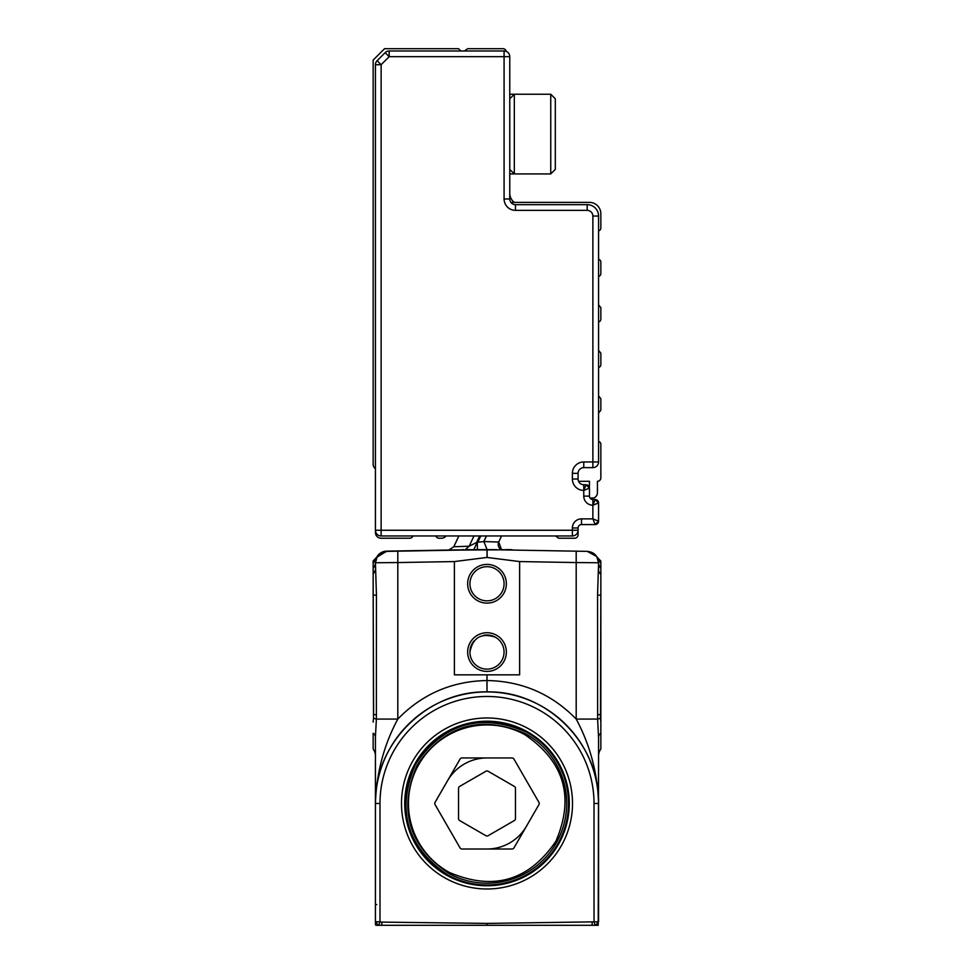 <?xml version="1.0" encoding="UTF-8"?>
<svg xmlns="http://www.w3.org/2000/svg" width="974" height="974" viewBox="0 0 974 974"><rect width="100%" height="100%" fill="white"/><g stroke="black" fill="none" stroke-linecap="round" stroke-linejoin="round"><path stroke-width="1.46" d="M598.206 925.203L598.572 755.836A11.384 11.384 0 0 1 600.848 749.006A11.384 11.384 0 0 0 598.572 755.836A11.384 11.384 0 0 1 600.848 749.006A11.384 11.384 0 0 0 598.572 755.836A11.384 11.384 0 0 1 600.848 749.006L600.848 733.252A11.384 6.161 0 0 0 598.572 736.941L598.572 738.438M379.142 925.3L376.975 925.3M598.158 925.3L381.832 925.3L381.869 922.11L379.994 921.781L378.849 925.3L381.832 925.3M594.858 925.3L597.025 925.3M375.428 755.593L375.428 736.941A11.384 6.161 0 0 0 373.152 733.252L373.152 749.006A11.384 11.384 0 0 1 375.428 755.836A11.384 11.384 0 0 0 373.152 749.006A11.384 11.384 0 0 1 375.428 755.836L375.428 803.489L379.994 803.489L379.994 921.781L375.428 921.781L378.387 925.3L375.842 925.3A4.553 4.553 0 0 1 375.428 923.413L375.428 803.489C373.858 744.014 427.257 690.42 487 691.917C546.621 690.396 600.094 743.856 598.572 803.489L598.413 796.635M373.152 733.252L373.152 749.006A11.384 11.384 0 0 1 375.428 755.836A11.384 11.384 0 0 0 373.152 749.006A11.384 11.384 0 0 1 375.428 755.836L375.428 736.332M375.428 737.793L375.428 738.475M598.572 737.817L598.572 755.836A11.384 11.384 0 0 1 600.848 749.006M598.572 569.254L598.572 562.923M487 925.3L487 923.413L598.572 921.781L598.572 803.489C597.598 773.21 590.147 745.073 576.194 719.068L597.622 719.068L598.572 738.158M598.572 892.671L598.572 904.493L598.572 892.671M487 674.848L519.617 674.848L519.617 561.572L576.194 562.558L576.194 719.068C551.747 693.999 522.015 681.155 487 680.534L487 674.848L454.395 674.848L454.395 561.572L397.806 562.558L397.806 719.068C383.853 745.073 376.402 773.21 375.428 803.489C373.906 743.856 427.391 690.396 487 691.917L487 680.789M487 680.534C451.985 681.155 422.253 693.999 397.806 719.068L376.378 719.068L375.428 736.941M397.806 551.174L474.387 549.835L397.806 551.174L397.806 562.558L375.428 562.753C375.964 556.373 379.373 552.599 385.655 551.43L397.806 551.174L386.617 551.138L376.646 557.408A11.384 11.384 0 0 1 386.617 551.138L462.285 549.811M386.617 551.284L461.786 549.969L386.617 551.284L376.901 557.079A11.384 11.384 0 0 1 386.617 551.284L386.617 551.138A11.384 11.384 0 0 0 376.646 557.42M598.572 921.781L595.613 925.3M598.572 803.489A111.572 111.572 0 0 0 487 691.917A111.572 111.572 0 0 0 375.428 803.489A111.572 111.572 0 0 1 487 691.917A111.572 111.572 0 0 1 598.572 803.489L594.018 803.489L598.572 803.489M373.164 722.075L373.517 718.24L376.378 719.068L376.439 595.151L375.428 562.753A11.384 8.961 0 0 1 373.152 568.134L373.152 595.151L376.439 595.151M373.517 718.24L373.152 574.21L375.428 570.046M373.152 567.939L373.152 561L377.291 556.531L375.428 562.753C376.086 555.935 379.811 552.136 386.617 551.369L377.291 556.531A11.384 11.384 0 0 1 375.806 558.358L373.152 563.386M473.681 549.847L476.627 543.614L473.827 549.616L461.055 550.067L499.613 549.835L473.839 549.616L477.15 542.506L473.827 549.616L476.651 549.616M477.248 549.616L481.935 549.616M600.848 561L598.206 558.358L600.848 561L598.206 558.358L600.848 561L600.848 595.151L597.561 595.151L597.622 719.068L600.483 718.24L600.848 722.075L600.848 595.151M600.848 733.252L600.848 722.075M499.613 549.835L576.194 551.174L576.194 562.558L598.572 562.753L597.561 595.151M379.994 803.489A107.018 107.018 0 0 1 487 696.471A107.018 107.018 0 0 1 594.018 803.489L594.018 921.781L595.151 925.3M592.131 922.11L592.168 925.3M373.152 587.164L373.614 714.685L376.439 714.685M480.206 535.956L476.627 543.614L476.578 542.518L469.176 546.207L465.341 549.616M473.961 535.956L469.176 546.207L453.799 546.767L458.851 535.956L453.799 546.767L448.746 550.054M373.152 561L377.279 556.531A11.384 11.384 0 0 1 375.806 558.358L377.157 556.714M385.521 551.442L377.291 556.531M375.562 561.024L377.035 556.933M376.378 558.224L376.865 557.238M376.232 558.552L375.44 562.278M482.422 549.616L486.988 549.616L487.17 557.457M502.182 549.884L587.383 551.369L596.721 556.531L598.572 562.753A11.384 8.961 0 0 0 600.848 568.134M600.848 563.374L596.721 556.531L587.383 551.442M501.549 535.956L498.712 542.043L501.488 549.616A5.698 5.698 0 0 1 498.712 542.043L483.834 541.556L487.122 549.616L487 557.445L519.617 561.572M477.284 542.201L477.443 549.677M480.766 535.956L477.857 542.214L483.834 541.556L486.44 535.956M600.848 574.21A11.384 6.952 0 0 1 598.572 570.046M600.848 587.164L600.483 718.24M587.383 551.369C594.189 552.136 597.914 555.935 598.572 562.753M454.395 561.572L487 557.445M467.654 583.767A19.358 19.358 0 0 1 487 564.409A19.358 19.358 0 0 1 506.358 583.767A19.358 19.358 0 0 1 477.321 600.532A19.358 19.358 0 0 1 467.654 583.767M506.358 652.069A19.358 19.358 0 0 1 487 671.427A19.358 19.358 0 0 1 467.654 652.069A19.358 19.358 0 0 1 496.679 635.316A19.358 19.358 0 0 1 506.358 652.069M598.206 558.358L597.537 557.639M512.945 550.067L500.161 549.616L512.945 550.067A3.421 3.421 0 0 1 511.313 549.616L512.945 550.067A3.421 3.421 0 0 1 511.313 549.616M499.516 549.616L500.161 549.616M487 549.616L477.443 549.616M504.082 583.767A17.082 17.082 0 0 0 487 566.685A17.082 17.082 0 0 0 478.465 598.56A17.082 17.082 0 0 0 504.082 583.767M469.931 652.069A17.082 17.082 0 0 0 487 669.15A17.082 17.082 0 0 0 495.535 637.288C481.387 632.491 472.853 637.422 469.931 652.069A17.082 17.082 0 0 1 474.253 640.709M469.748 549.616L467.021 549.616M463.466 549.616L462.699 549.616M475.215 549.616L474.387 549.835M505.457 549.616L510.266 549.616L505.457 549.616M488.814 549.616L496.679 549.616M506.237 549.616L509.658 549.616M495.535 637.288A17.082 17.082 0 0 0 483.53 635.352M487 757.955A45.535 45.535 0 0 0 447.565 780.722M487 849.024A45.535 45.535 0 0 0 526.435 826.256M525.205 733.556A79.685 79.685 0 0 1 556.933 841.694A79.685 79.685 0 0 1 448.795 873.422C408.581 846.065 398.001 810.027 417.067 765.284C444.412 725.07 480.462 714.49 525.205 733.556M524.657 734.554C564.299 761.51 574.721 797.049 555.935 841.146C528.979 880.788 493.441 891.21 449.343 872.424A78.553 78.553 0 0 1 418.065 765.832A78.553 78.553 0 0 1 524.657 734.554M460.057 759.087L435.074 802.345A2.277 2.277 0 0 0 435.074 804.621L460.057 847.891A2.277 2.277 0 0 0 462.029 849.024L511.983 849.024A2.277 2.277 0 0 0 513.955 847.891L538.926 804.621A2.277 2.277 0 0 0 538.926 802.345L513.955 759.087A2.277 2.277 0 0 0 511.983 757.955L462.029 757.955A2.277 2.277 0 0 0 460.057 759.087M488.144 771.274A2.277 2.277 0 0 0 485.868 771.274L459.679 786.395A2.277 2.277 0 0 0 458.535 788.368L458.535 818.598A2.277 2.277 0 0 0 459.679 820.571L485.868 835.692A2.277 2.277 0 0 0 488.144 835.692L514.321 820.571A2.277 2.277 0 0 0 515.465 818.598L515.465 788.368A2.277 2.277 0 0 0 514.321 786.395L488.144 771.274M460.812 50.977L458.535 48.7L384.547 48.7L373.152 60.084L373.152 464.233A5.698 5.698 0 0 0 375.428 468.786M555.509 535.956L558.723 538.232L574.66 538.232A3.421 3.421 0 0 0 578.081 534.811L578.081 527.981L572.383 527.981L572.383 530.258L381.126 530.258L381.126 64.722L389.174 56.675L504.082 56.675L504.082 50.977A5.698 5.698 0 0 1 508.099 52.645A5.698 5.698 0 0 0 504.082 50.977L389.174 50.977A5.698 5.698 0 0 0 385.156 52.645L377.096 60.692A5.698 5.698 0 0 0 375.428 64.722L375.428 532.534A5.698 5.698 0 0 0 381.126 538.232L409.689 538.232A3.421 3.421 0 0 0 412.903 535.956L435.877 535.956A3.421 3.421 0 0 0 439.091 538.232L441.466 538.232A5.698 5.698 0 0 0 446.019 535.956M504.082 198.976L504.082 56.675L509.767 56.675A5.698 5.698 0 0 0 508.099 52.645A5.698 5.698 0 0 1 509.767 56.675L509.767 198.976L504.082 198.976A11.384 11.384 0 0 0 515.465 210.36L587.188 210.36A5.698 5.698 0 0 1 592.874 216.045L598.572 216.045L598.572 461.956L583.767 461.956L583.767 467.642L592.874 467.642A5.698 5.698 0 0 0 598.572 461.956M509.767 101.759L509.767 169.379L514.321 173.932L550.748 173.932L550.748 94.235L514.321 94.235L514.321 173.932L509.767 173.932M464.428 50.977L467.654 48.7L502.937 48.7A3.421 3.421 0 0 1 506.285 51.427M555.314 169.379L550.748 173.932L555.314 169.379L555.314 98.788L550.748 94.235M514.321 202.385A11.384 11.384 0 0 1 509.767 193.278M576.413 534.288A5.698 5.698 0 0 1 572.383 535.956A5.698 5.698 0 0 0 578.081 530.258A5.698 5.698 0 0 1 572.383 535.956L381.126 535.956L381.126 530.258L375.428 530.258A5.698 5.698 0 0 0 381.126 535.956M589.197 486.805A3.421 3.421 0 0 0 587.371 484.991M581.49 524.572A3.421 3.421 0 0 0 578.081 527.981A3.421 3.421 0 0 1 581.49 524.572L595.151 524.572L598.572 521.151L598.572 502.937L598.572 521.151A3.421 3.421 0 0 1 595.151 524.572L581.49 524.572L581.49 518.874L592.874 518.874L595.151 524.572M598.304 522.478A3.421 3.421 0 0 1 596.478 524.304M596.478 499.796A3.421 3.421 0 0 1 598.304 501.61M598.572 441.466A2.849 2.849 0 0 1 600.848 444.254L600.848 477.893A3.421 3.421 0 0 1 597.427 481.302L597.427 492.698A5.698 5.698 0 0 1 594.018 497.909L590.147 498.152A3.421 3.421 0 0 1 589.465 496.107L589.465 488.144L586.044 484.723L589.465 488.144L583.767 490.421L586.044 484.723L583.767 484.723A5.698 5.698 0 0 1 578.081 479.025L572.383 479.025L572.383 473.34A11.384 11.384 0 0 1 583.767 461.956M578.556 481.302L589.465 481.302L589.404 487.499M592.874 499.528A3.421 3.421 0 0 1 590.147 498.152A3.421 3.421 0 0 0 592.874 499.528L592.874 505.214A9.107 9.107 0 0 1 583.767 496.107L589.465 496.107A3.421 3.421 0 0 0 592.874 499.528L595.151 499.528A3.421 3.421 0 0 1 598.572 502.937L595.151 499.528L592.874 505.214L598.572 502.937M592.874 505.214L592.874 518.874L598.572 521.151M598.572 259.315A2.849 2.849 0 0 1 600.848 262.103L600.848 273.597A2.849 2.849 0 0 1 598.572 276.385M598.572 304.85L600.848 307.638L600.848 319.143A2.849 2.849 0 0 1 598.572 321.931M598.572 350.384L600.848 353.172L600.848 364.678A2.849 2.849 0 0 1 598.572 367.466M598.572 395.919L600.848 398.719L600.848 410.212L598.572 413M572.383 473.34L578.081 473.34A5.698 5.698 0 0 1 583.767 467.642A5.698 5.698 0 0 0 578.081 473.34L578.081 479.025M509.767 198.976A5.698 5.698 0 0 0 515.465 204.662L587.188 204.662A11.384 11.384 0 0 1 598.572 216.045A11.384 11.384 0 0 0 587.188 204.662L587.188 210.36M510.912 202.385L589.465 202.385A11.384 11.384 0 0 1 600.848 213.769L600.848 228.062A2.849 2.849 0 0 1 598.572 230.85M515.465 210.36L515.465 204.662L587.188 204.662M379.349 923.754L379.787 922.378M375.428 904.493L376.768 904.578M487 923.413L381.869 922.11M418.808 855.05A85.493 85.493 0 0 0 551.747 859.324A85.493 85.493 0 0 0 527.993 728.455A85.493 85.493 0 0 0 418.808 855.05M421.365 853.114A82.291 82.291 0 0 0 549.312 857.23A82.291 82.291 0 0 0 526.447 731.267A82.291 82.291 0 0 0 421.365 853.114M498.712 542.043A5.698 5.698 0 0 0 501.488 549.616M600.848 714.685L597.561 714.685M526.325 731.511A82.023 82.023 0 0 0 415.021 764.164A82.023 82.023 0 0 0 447.675 875.468A82.023 82.023 0 0 0 558.979 842.814A82.023 82.023 0 0 0 526.325 731.511M479.634 535.956L476.578 542.518M447.772 875.285A81.816 81.816 0 0 1 415.204 764.261A81.816 81.816 0 0 1 526.228 731.693A81.816 81.816 0 0 1 558.796 842.705A81.816 81.816 0 0 1 447.772 875.285M526.07 731.973C480.316 712.481 443.462 723.305 415.496 764.42C396.004 810.173 406.815 847.027 447.93 874.993A81.487 81.487 0 0 0 564.64 828.217A81.487 81.487 0 0 0 526.07 731.973M592.874 467.642L592.874 216.045M583.767 484.723L583.767 490.421A11.384 11.384 0 0 1 572.383 479.025M583.767 496.107L583.767 490.421M578.081 530.258L572.383 530.258L572.383 535.956M572.383 527.981A9.107 9.107 0 0 1 581.49 518.874M389.174 50.977L389.174 56.675L385.156 52.645M377.096 60.692L381.126 64.722L375.428 64.722M509.767 98.788L514.321 94.235L509.767 94.235"/></g></svg>
